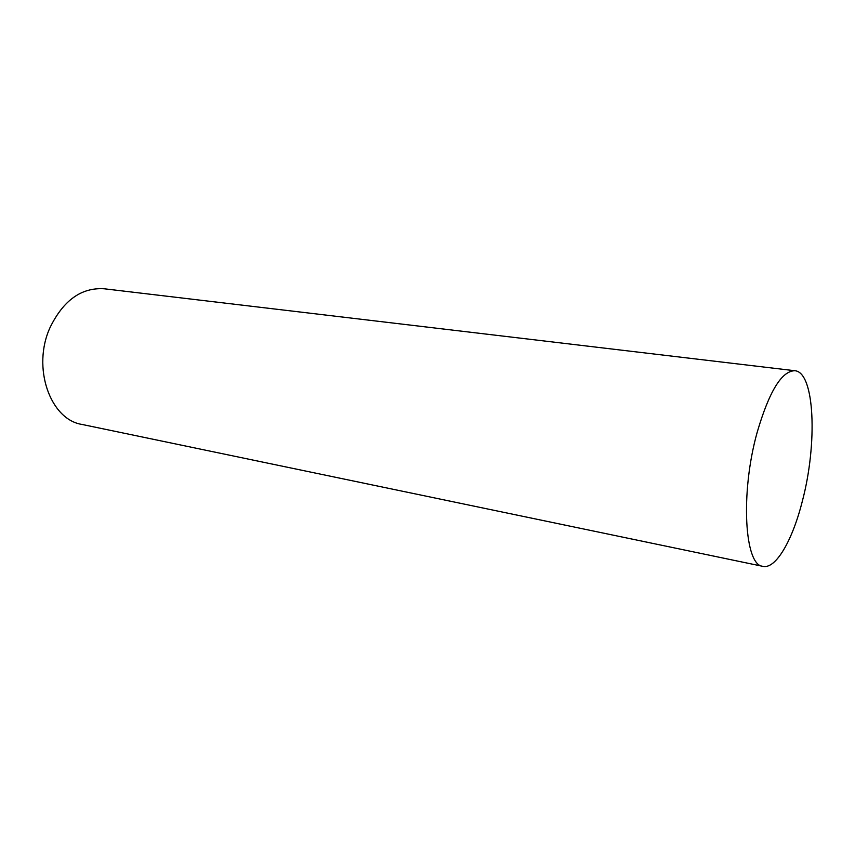 <?xml version="1.0" encoding="UTF-8"?>
<svg xmlns="http://www.w3.org/2000/svg" width="855" height="855" viewBox="0 0 855 855"><rect width="100%" height="100%" fill="white"/><g stroke="black" fill="none" stroke-linecap="round" stroke-linejoin="round"><path stroke-width="1.28" d="M762.927 566.363L82.027 424.443C50.178 419.687 31.646 367.351 50.135 327.369C63.473 300.223 81.492 287.365 104.171 288.776L794.861 370.728C814.847 372.171 817.604 443.831 802.321 501.233C792.521 540.253 775.88 569.345 762.927 566.363C744.502 565.668 740.173 492.972 757.167 432.352C769.158 391.43 781.727 370.888 794.861 370.728"/></g></svg>
